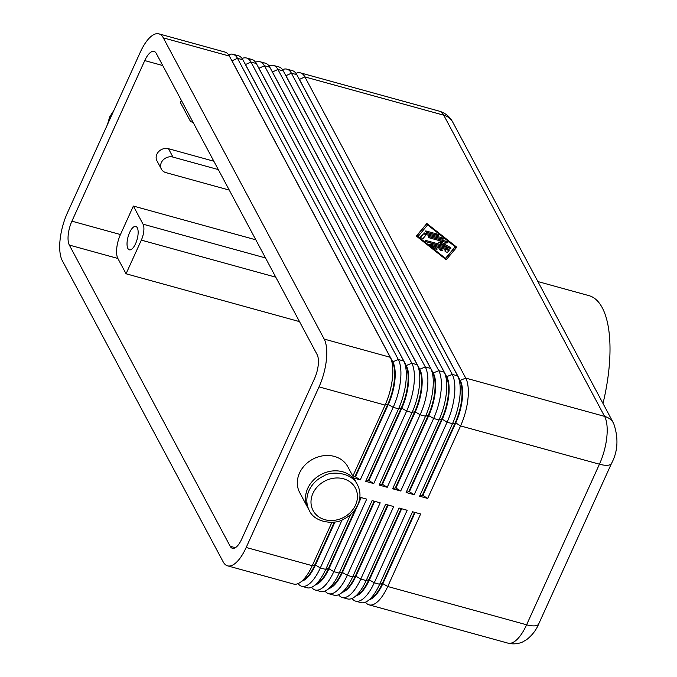 <?xml version="1.0" encoding="UTF-8"?>
<svg xmlns="http://www.w3.org/2000/svg" width="677" height="677" viewBox="0 0 677 677"><rect width="100%" height="100%" fill="white"/><g stroke="black" fill="none" stroke-linecap="round" stroke-linejoin="round"><path stroke-width="1.02" d="M231.339 59.745A32.157 12.465 105.4 0 1 232.05 60.896L392.914 362.102A32.157 12.465 105.4 0 1 394.852 380.601A32.157 12.465 105.4 0 1 388.353 404.338L355.459 476.862L360.274 479.858L393.176 407.334A36.406 14.107 -74.6 0 0 400.522 380.457A36.406 14.107 -74.6 0 0 398.33 359.521L237.475 58.315A36.406 14.107 -74.6 0 0 233.049 54.295A36.406 14.107 -74.6 0 0 228.564 54.769M331.925 522.297L312.241 565.684L246.183 547.473A36.406 14.107 105.4 0 1 233.59 564.55A36.406 14.107 105.4 0 1 227.565 565.837A36.406 14.107 105.4 0 1 223.148 561.817L62.284 260.611A36.406 14.107 105.4 0 1 60.092 239.675A36.406 14.107 105.4 0 1 67.438 212.798L140.283 52.214A36.406 14.107 105.4 0 1 152.875 35.136A36.406 14.107 105.4 0 1 158.9 33.85A36.406 14.107 105.4 0 1 163.318 37.87L229.385 56.081L390.248 357.287A36.406 14.107 105.4 0 1 390.646 358.099A36.406 14.107 105.4 0 1 392.432 378.223A36.406 14.107 105.4 0 1 385.086 405.1L352.844 476.168M158.9 33.85L224.959 52.061A36.406 14.107 105.4 0 1 229.385 56.081M390.248 357.287L324.181 339.075A36.406 14.107 105.4 0 1 326.373 360.012A36.406 14.107 105.4 0 1 319.019 386.889L385.086 405.1L387.819 404.194A32.157 12.465 -74.6 0 0 394.31 380.449A32.157 12.465 -74.6 0 0 392.728 362.669L390.646 358.099M244.82 63.46A32.157 12.465 105.4 0 1 245.531 64.611L406.395 365.825A32.157 12.465 105.4 0 1 408.333 384.316A32.157 12.465 105.4 0 1 401.833 408.062L368.94 480.577L373.755 483.573L406.657 411.049A36.406 14.107 -74.6 0 0 414.002 384.172A36.406 14.107 -74.6 0 0 411.819 363.236L250.955 62.03A36.406 14.107 -74.6 0 0 246.53 58.01A36.406 14.107 -74.6 0 0 242.044 58.484M233.049 54.295L238.439 55.776A36.406 14.107 105.4 0 1 242.865 59.796L403.729 361.01A36.406 14.107 105.4 0 1 404.127 361.814A36.406 14.107 105.4 0 1 405.921 381.946A36.406 14.107 105.4 0 1 398.567 408.823L365.665 481.339L373.755 483.573M365.665 481.339L368.398 480.433L401.3 407.909A32.157 12.465 -74.6 0 0 407.791 384.164A32.157 12.465 -74.6 0 0 406.208 366.392L404.127 361.814M258.301 67.175A32.157 12.465 105.4 0 1 259.012 68.335L419.875 369.54A32.157 12.465 105.4 0 1 421.813 388.031A32.157 12.465 105.4 0 1 415.323 411.777L382.42 484.292L387.236 487.288L420.138 414.764A36.406 14.107 -74.6 0 0 427.492 387.887A36.406 14.107 -74.6 0 0 425.3 366.951L264.436 65.745A36.406 14.107 -74.6 0 0 260.01 61.725A36.406 14.107 -74.6 0 0 255.534 62.199M246.53 58.01L251.92 59.5A36.406 14.107 105.4 0 1 256.346 63.52L417.21 364.725A36.406 14.107 105.4 0 1 417.607 365.529A36.406 14.107 105.4 0 1 419.401 385.662A36.406 14.107 105.4 0 1 412.048 412.538L379.154 485.062L387.236 487.288M379.154 485.062L381.879 484.148L414.781 411.624A32.157 12.465 -74.6 0 0 421.272 387.887A32.157 12.465 -74.6 0 0 419.689 370.107L417.607 365.529M271.782 70.89A32.157 12.465 105.4 0 1 272.493 72.05L433.356 373.255A32.157 12.465 105.4 0 1 435.294 391.746A32.157 12.465 105.4 0 1 428.803 415.492L395.901 488.015L400.725 491.003L433.618 418.488A36.406 14.107 -74.6 0 0 440.972 391.611A36.406 14.107 -74.6 0 0 438.781 370.674L277.917 69.46A36.406 14.107 -74.6 0 0 273.491 65.441A36.406 14.107 -74.6 0 0 269.014 65.914M260.01 61.725L265.401 63.215A36.406 14.107 105.4 0 1 269.827 67.235L430.69 368.44A36.406 14.107 105.4 0 1 431.088 369.253A36.406 14.107 105.4 0 1 432.882 389.377A36.406 14.107 105.4 0 1 425.528 416.253L392.635 488.777L400.725 491.003M392.635 488.777L395.368 487.863L428.262 415.339A32.157 12.465 -74.6 0 0 434.752 391.602A32.157 12.465 -74.6 0 0 433.17 373.822L431.088 369.253M285.262 74.614A32.157 12.465 105.4 0 1 285.982 75.765L446.845 376.971A32.157 12.465 105.4 0 1 448.775 395.47A32.157 12.465 105.4 0 1 442.284 419.207L409.382 491.73L414.206 494.726L447.099 422.203A36.406 14.107 -74.6 0 0 454.453 395.326A36.406 14.107 -74.6 0 0 452.261 374.389L291.398 73.184A36.406 14.107 -74.6 0 0 286.98 69.164A36.406 14.107 -74.6 0 0 282.495 69.638M273.491 65.441L278.89 66.93A36.406 14.107 105.4 0 1 283.308 70.95L444.171 372.155A36.406 14.107 105.4 0 1 444.569 372.968A36.406 14.107 105.4 0 1 446.363 393.092A36.406 14.107 105.4 0 1 439.009 419.968L406.115 492.492L414.206 494.726M406.115 492.492L408.849 491.578L441.742 419.063A32.157 12.465 -74.6 0 0 448.233 395.317A32.157 12.465 -74.6 0 0 446.659 377.538L444.569 372.968M286.98 69.164L292.371 70.645A36.406 14.107 105.4 0 1 296.788 74.665L457.652 375.87A36.406 14.107 105.4 0 1 458.05 376.683A36.406 14.107 105.4 0 1 459.844 396.807A36.406 14.107 105.4 0 1 452.49 423.692L419.596 496.207L427.686 498.441L460.58 425.918A36.406 14.107 -74.6 0 0 467.934 399.041A36.406 14.107 -74.6 0 0 465.742 378.104L304.878 76.899A36.406 14.107 -74.6 0 0 300.461 72.879A36.406 14.107 -74.6 0 0 295.976 73.353M298.743 78.329A32.157 12.465 105.4 0 1 299.462 79.48L460.326 380.694A32.157 12.465 105.4 0 1 462.256 399.185A32.157 12.465 105.4 0 1 455.765 422.922L422.871 495.446L427.686 498.441M419.596 496.207L422.33 495.302L455.223 422.778A32.157 12.465 -74.6 0 0 461.722 399.032A32.157 12.465 -74.6 0 0 460.14 381.253L458.05 376.683M302.162 581.044A32.157 12.465 -74.6 0 0 304.396 580.003A32.157 12.465 -74.6 0 0 315.516 564.923L334.997 521.967M298.108 583.574A36.406 14.107 -74.6 0 0 301.714 586.282A36.406 14.107 -74.6 0 0 307.739 584.987A36.406 14.107 -74.6 0 0 320.331 567.918L342.113 519.902M334.345 522.06L314.974 564.77L312.241 565.684A36.406 14.107 105.4 0 1 300.241 582.372A36.406 14.107 105.4 0 1 299.657 582.762A36.406 14.107 105.4 0 1 293.623 584.048L227.565 565.837M350.618 514.528L325.722 569.399L320.331 567.918L314.974 564.77A32.157 12.465 105.4 0 1 304.371 579.52L300.241 582.372M352.04 598.443A36.406 14.107 -74.6 0 0 355.645 601.151A36.406 14.107 -74.6 0 0 361.67 599.856A36.406 14.107 -74.6 0 0 374.254 582.787L407.156 510.263L399.066 508.029L366.164 580.553A36.406 14.107 105.4 0 1 354.164 597.241A36.406 14.107 105.4 0 1 353.58 597.63A36.406 14.107 105.4 0 1 347.555 598.917L342.164 597.436A36.406 14.107 -74.6 0 0 348.19 596.141A36.406 14.107 -74.6 0 0 360.773 579.063L393.675 506.548L385.585 504.314L352.683 576.838A36.406 14.107 105.4 0 1 340.683 593.526A36.406 14.107 105.4 0 1 340.099 593.915A36.406 14.107 105.4 0 1 334.074 595.201L328.683 593.712A36.406 14.107 -74.6 0 0 334.709 592.426A36.406 14.107 -74.6 0 0 347.293 575.348L380.186 502.825L372.105 500.599L339.202 573.123A36.406 14.107 105.4 0 1 327.203 589.811A36.406 14.107 105.4 0 1 326.619 590.192A36.406 14.107 105.4 0 1 320.593 591.486L315.194 589.997A36.406 14.107 -74.6 0 0 321.228 588.711A36.406 14.107 -74.6 0 0 333.812 571.633L366.706 499.11L359.851 497.223M365.521 602.166A36.406 14.107 -74.6 0 0 369.126 604.866A36.406 14.107 -74.6 0 0 375.151 603.579A36.406 14.107 -74.6 0 0 387.735 586.502L420.637 513.978L412.547 511.753L379.653 584.268A36.406 14.107 105.4 0 1 367.653 600.956A36.406 14.107 105.4 0 1 367.061 601.345A36.406 14.107 105.4 0 1 361.036 602.632L355.645 601.151M338.551 594.728A36.406 14.107 -74.6 0 0 342.164 597.436M325.07 591.013A36.406 14.107 -74.6 0 0 328.683 593.712M311.589 587.298A36.406 14.107 -74.6 0 0 315.194 589.997M355.366 509.155L328.455 568.494L325.722 569.399A36.406 14.107 105.4 0 1 313.722 586.096A36.406 14.107 105.4 0 1 313.138 586.477A36.406 14.107 105.4 0 1 307.104 587.771L301.714 586.282M315.643 584.767A32.157 12.465 -74.6 0 0 317.877 583.726A32.157 12.465 -74.6 0 0 328.997 568.638L361.222 497.595M374.161 501.166L341.936 572.209L339.202 573.123L333.812 571.633L328.455 568.494A32.157 12.465 105.4 0 1 317.851 583.236L313.722 586.096M329.124 588.482A32.157 12.465 -74.6 0 0 331.358 587.441A32.157 12.465 -74.6 0 0 342.477 572.353L374.703 501.318M387.642 504.881L355.417 575.924L352.683 576.838L347.293 575.348L341.936 572.209A32.157 12.465 105.4 0 1 331.332 586.951L327.203 589.811M342.604 592.197A32.157 12.465 -74.6 0 0 344.838 591.156A32.157 12.465 -74.6 0 0 355.958 576.076L388.183 505.034M401.123 508.605L368.897 579.639L366.164 580.553L360.773 579.063L355.417 575.924A32.157 12.465 105.4 0 1 344.821 590.666L340.683 593.526M356.085 595.912A32.157 12.465 -74.6 0 0 358.319 594.871A32.157 12.465 -74.6 0 0 369.439 579.791L401.664 508.749M414.603 512.32L382.378 583.362L379.653 584.268L374.254 582.787L368.897 579.639A32.157 12.465 105.4 0 1 358.302 594.381L354.164 597.241M369.566 599.627A32.157 12.465 -74.6 0 0 371.8 598.595A32.157 12.465 -74.6 0 0 382.92 583.506L415.145 512.464M299.344 79.454L304.878 76.899L443.74 115.183L604.603 416.389A36.406 14.107 105.4 0 1 606.795 437.325A36.406 14.107 105.4 0 1 599.441 464.202L526.604 624.786L387.735 586.502L382.378 583.362A32.157 12.465 105.4 0 1 371.783 598.104L367.653 600.956M307.9 507.928L299.708 492.594A27.308 23.306 -28.1 0 1 304.921 465.133A27.308 23.306 -28.1 0 1 334.362 456.416A27.308 23.306 -28.1 0 1 347.876 466.859L356.068 482.202A27.308 23.306 151.9 0 0 342.554 471.759A27.308 23.306 151.9 0 0 313.112 480.475A27.308 23.306 151.9 0 0 307.9 507.928A27.308 23.306 151.9 0 0 308.644 509.214M265.502 257.945L143.05 224.18A12.135 4.705 105.4 0 1 143.778 231.162A12.135 4.705 105.4 0 1 141.332 240.123L275.784 277.189M192.818 121.843A12.135 4.705 105.4 0 1 191.523 121.919A12.135 4.705 105.4 0 1 190.042 120.582L180.361 102.455L181.326 100.331M129.612 232.549A12.135 4.705 105.4 0 1 135.815 226.431A12.135 4.705 105.4 0 1 135.569 243.703A12.135 4.705 105.4 0 1 129.366 249.83A12.135 4.705 105.4 0 1 129.612 232.549M602.995 403.475A109.225 42.329 -74.6 0 0 602.234 307.705A109.225 42.329 -74.6 0 0 588.973 295.646L537.893 281.564M314.551 378.528L241.714 539.104A18.203 7.058 105.4 0 1 232.406 548.285A18.203 7.058 105.4 0 1 230.197 546.28L69.333 245.074A18.203 7.058 105.4 0 1 71.914 221.167L144.751 60.583A18.203 7.058 105.4 0 1 154.06 51.401A18.203 7.058 105.4 0 1 156.269 53.407L317.132 354.613A18.203 7.058 105.4 0 1 314.551 378.528M229.266 190.093L165.899 172.618A9.106 7.769 -28.1 0 1 161.397 169.14A9.106 7.769 -28.1 0 1 163.132 159.984A9.106 7.769 -28.1 0 1 172.948 157.081L218.316 169.588M161.397 169.14L156.929 160.771A9.106 7.769 -28.1 0 1 158.663 151.623A9.106 7.769 -28.1 0 1 168.48 148.712L213.847 161.219M353.876 478.089L360.274 479.858M246.183 547.473L319.019 386.889M416.33 236.053L426.857 223.495L456.755 247.198L446.228 259.756L416.33 236.053M143.05 224.18L133.369 206.053L120.447 234.547A18.203 7.058 -74.6 0 0 117.866 258.453L126.057 273.787L141.332 240.123M255.821 239.819L133.369 206.053M126.057 273.787L299.505 321.609M356.72 483.539A27.308 23.306 151.9 0 0 356.068 482.202M360.68 497.451L359.284 500.531M422.33 495.302L422.871 495.446M408.849 491.578L409.382 491.73M395.368 487.863L395.901 488.015M381.879 484.148L382.42 484.292M368.398 480.433L368.94 480.577M353.411 477.217L354.917 476.71L387.819 404.194L393.176 407.334L398.567 408.823L401.3 407.909L406.657 411.049L412.048 412.538L414.781 411.624L420.138 414.764L425.528 416.253L428.262 415.339L433.618 418.488L439.009 419.968L442.284 419.207L447.099 422.203L452.49 423.692L455.765 422.922L460.58 425.918L599.441 464.202A18.203 6.338 24.4 0 0 609.579 464.904A18.203 6.338 24.4 0 0 611.551 463.356C617.974 451.237 618.66 437.901 613.616 423.353A18.203 15.537 -28.1 0 0 604.603 416.389L465.742 378.104L459.818 380.55M324.181 339.075L163.318 37.87M354.917 476.71L355.459 476.862M448.733 250.828A1.515 0.525 24.4 0 0 447.074 249.855L430.674 245.336M430.758 244.194L447.539 248.823A1.515 0.525 -155.6 0 1 449.3 250.143A1.515 0.525 -155.6 0 1 449.266 250.185L447.649 252.115A1.515 0.525 -155.6 0 1 446.008 251.895A1.515 0.525 -155.6 0 1 444.916 250.82A1.515 0.525 -155.6 0 1 444.941 250.778L445.957 249.568L441.243 248.273L442.36 250.363A1.515 0.525 -155.6 0 1 442.394 250.617A1.515 0.525 -155.6 0 1 441.091 250.592A1.515 0.525 -155.6 0 1 439.661 249.618L438.544 247.528L433.839 246.233L436.707 248.51A1.515 0.525 -155.6 0 1 437.114 249.161A1.515 0.525 -155.6 0 1 436.166 249.246A1.515 0.525 -155.6 0 1 434.744 248.561L430.149 244.913A1.515 0.525 -155.6 0 1 429.751 244.262A1.515 0.525 -155.6 0 1 430.758 244.194L430.352 245.082M435.649 249.077L433.365 247.266L433.839 246.233M441.531 250.727L440.769 249.305L441.243 248.273M445.957 249.568L445.009 251.175M427.111 232.482A1.515 0.525 -155.6 0 1 425.351 231.162A1.515 0.525 -155.6 0 1 426.366 231.085L437.037 234.03A1.515 0.525 -155.6 0 1 438.798 235.359A1.515 0.525 -155.6 0 1 437.782 235.427L427.111 232.482M436.961 235.198A1.515 0.525 24.4 0 0 436.572 235.071L426.713 232.355M417.887 236.485L445.483 258.36L455.198 246.767L427.602 224.891L417.616 237.077M445.483 258.36L445.212 258.952M445.314 259.029L455.198 246.767M426.857 223.495L416.567 236.239M456.044 248.044L455.003 247.215M427.305 225.255L426.392 224.536M441.506 238.829A1.515 0.525 24.4 0 0 441.116 238.702L424.327 234.073A1.515 0.525 24.4 0 0 423.345 234.098L420.645 237.322M423.819 233.066A1.515 0.525 -155.6 0 1 424.801 233.032L441.582 237.661A1.515 0.525 -155.6 0 1 443.342 238.989A1.515 0.525 -155.6 0 1 442.326 239.057L426.324 234.648L423.286 238.27A1.515 0.525 -155.6 0 1 421.644 238.05A1.515 0.525 -155.6 0 1 420.552 236.967A1.515 0.525 -155.6 0 1 420.578 236.925L423.345 234.098M430.09 238.059A1.515 0.525 -155.6 0 1 428.329 236.738A1.515 0.525 -155.6 0 1 429.345 236.671L446.185 241.308A1.515 0.525 -155.6 0 1 447.937 242.637A1.515 0.525 -155.6 0 1 447.658 242.789L443.08 243.424L450.044 247.249A1.515 0.525 -155.6 0 1 450.916 248.214A1.515 0.525 -155.6 0 1 449.909 248.281L426.899 241.943A1.515 0.525 -155.6 0 1 425.148 240.614A1.515 0.525 -155.6 0 1 426.155 240.547L445.102 245.768L438.569 242.18L442.868 241.587L430.09 238.059M442.868 241.587L442.403 242.62L439.982 242.958M445.102 245.768L444.637 246.809L426.51 241.807M449.223 248.095L445.077 245.819M443.08 243.424L442.631 244.414M446.905 242.891A1.515 0.525 24.4 0 0 445.711 242.349L429.692 237.932M355.518 505.118A23.966 20.462 -28.1 0 1 324.935 519.708A23.966 20.462 -28.1 0 1 312.918 493.381A23.966 20.462 -28.1 0 1 343.501 478.791A23.966 20.462 -28.1 0 1 355.518 505.118M242.865 59.796L237.475 58.315L231.94 60.862M256.346 63.52L250.955 62.03L245.421 64.586M403.729 361.01L398.33 359.521L392.406 361.967M269.827 67.235L264.436 65.745L258.902 68.301M417.21 364.725L411.819 363.236L405.887 365.682M283.308 70.95L277.917 69.46L272.382 72.016M430.69 368.44L425.3 366.951L419.368 369.397M296.788 74.665L291.398 73.184L285.863 75.731M444.171 372.155L438.781 370.674L432.848 373.112M300.461 72.879L439.322 111.163A36.406 14.107 105.4 0 1 443.74 115.183A18.203 15.537 151.9 0 1 452.752 122.148L613.616 423.353M457.652 375.87L452.261 374.389L446.329 376.835M611.551 463.356L538.714 623.94A18.203 6.338 24.4 0 1 536.734 625.489A18.203 6.338 24.4 0 1 526.604 624.786A36.406 14.107 105.4 0 1 514.012 641.864A36.406 14.107 105.4 0 1 507.987 643.15L369.126 604.866M168.48 148.712L172.948 157.081M230.197 546.28L235.334 547.693M144.751 60.583L162.751 65.542M71.914 221.167L120.447 234.547M69.333 245.074L117.866 258.453M447.539 248.823L447.074 249.855M436.707 248.51L436.352 249.288M426.366 231.085L425.968 231.966M437.037 234.03L436.572 235.071M424.801 233.032L424.327 234.073M441.582 237.661L441.116 238.702M429.345 236.671L428.947 237.542M426.155 240.547L425.757 241.418M450.044 247.249L449.613 248.205M446.185 241.308L445.711 242.349M309.313 510.576C315.186 523.6 335.978 524.353 342.892 519.555C349.738 516.306 354.689 511.44 357.735 504.966C360.79 497.959 360.706 491.248 357.481 484.85C351.608 471.827 330.816 471.074 323.902 475.88C317.056 479.13 312.105 483.987 309.059 490.461C306.004 497.477 306.089 504.179 309.313 510.576M107.541 124.399L109.615 117.019L113.931 110.309M191.523 121.919L193.089 122.351M439.322 111.163L441.81 112.018C446.685 114.176 450.332 117.553 452.752 122.148M538.714 623.94C536.201 630.059 532.19 635.271 526.698 639.596L522.974 641.762C522.424 642.228 515.654 645.173 507.987 643.15"/></g></svg>
